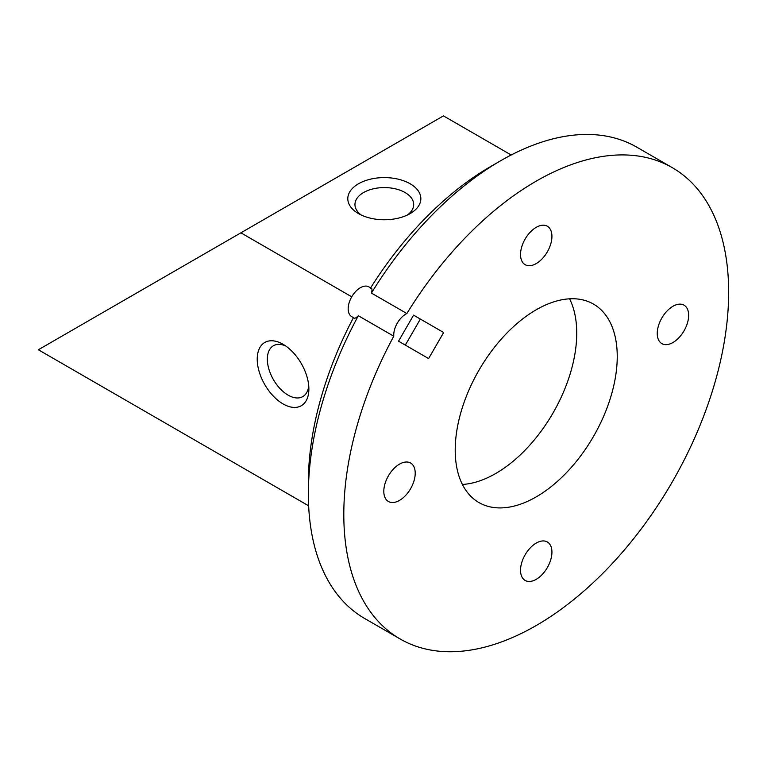 <?xml version="1.0" encoding="UTF-8"?>
<svg xmlns="http://www.w3.org/2000/svg" width="767" height="767" viewBox="0 0 767 767"><rect width="100%" height="100%" fill="white"/><g stroke="black" fill="none" stroke-linecap="round" stroke-linejoin="round"><path stroke-width="1.15" d="M404.65 344.728L405.081 344.028M511.186 154.992L443.451 115.884L38.35 349.762L308.641 505.817M285.717 345.975A29.357 16.951 -120 0 0 273.426 345.744A29.357 16.951 -120 0 0 273.426 379.646A29.357 16.951 -120 0 0 302.792 396.597A29.357 16.951 -120 0 0 308.727 385.839M308.871 389.003A36.519 21.083 -120 0 0 283.042 344.278A36.519 21.083 -120 0 0 257.223 359.186A36.519 21.083 -120 0 0 283.042 403.912A36.519 21.083 -120 0 0 308.871 389.003M351.727 296.81L240.896 232.823M358.496 213.59A36.519 21.083 0 0 0 410.144 213.59A36.519 21.083 0 0 0 410.144 183.773A36.519 21.083 0 0 0 358.496 183.773A36.519 21.083 0 0 0 358.496 213.59L358.496 213.59M354.153 318.056L351.727 316.656A17.19 9.923 120 0 1 348.208 309.887A17.19 9.923 -60 0 1 361.295 287.222A17.19 9.923 -60 0 1 368.917 286.887L371.343 288.287M370.634 287.874A257.798 148.846 -60 0 1 490.65 166.525L500.784 160.677A272.122 157.11 -60 0 1 636.84 147.197L672.295 167.666A272.122 157.11 -60 0 1 672.295 481.887A272.122 157.11 -60 0 1 400.173 638.997A272.122 157.11 -60 0 1 393.778 336.195A17.19 9.923 -60 0 1 406.865 313.53L371.42 293.071A272.122 157.11 -60 0 1 500.784 160.677M400.173 638.997L364.718 618.528A272.122 157.11 -60 0 1 308.363 493.958L308.363 482.261A257.798 148.846 -60 0 1 353.453 317.643M407.335 215.057A29.357 16.951 0 0 0 413.681 204.53A29.357 16.951 0 0 0 384.315 187.579A29.357 16.951 0 0 0 354.958 204.53A29.357 16.951 0 0 0 361.305 215.057M370.451 288.171C372.072 287.817 372.388 289.456 371.42 293.071M353.606 317.346C354.114 318.919 355.687 318.382 358.333 315.736L393.778 336.195M308.363 493.958A272.122 157.11 -60 0 1 358.333 315.736M406.865 313.53A272.122 157.11 -60 0 1 672.295 167.666M657.252 333.463A22.195 12.818 -60 0 1 666.945 311.114A22.195 12.818 -60 0 1 684.049 305.17A22.195 12.818 -60 0 1 684.049 330.807A22.195 12.818 -60 0 1 661.854 343.616A22.195 12.818 -60 0 1 657.252 333.463M520.534 570.264A22.195 12.818 -60 0 1 530.218 547.926A22.195 12.818 -60 0 1 547.331 541.972A22.195 12.818 -60 0 1 547.331 567.609A22.195 12.818 -60 0 1 525.127 580.427A22.195 12.818 -60 0 1 520.534 570.264M455.214 450.104A114.58 66.154 120 0 0 478.944 502.558A114.58 66.154 120 0 0 593.514 436.404A114.58 66.154 120 0 0 593.514 304.106A114.58 66.154 120 0 0 505.223 334.796A114.58 66.154 120 0 0 455.214 450.104M520.534 254.519A22.195 12.818 -60 0 1 530.218 232.18A22.195 12.818 -60 0 1 547.331 226.236A22.195 12.818 -60 0 1 547.331 251.864A22.195 12.818 -60 0 1 525.127 264.682A22.195 12.818 -60 0 1 520.534 254.519M383.807 491.331A22.195 12.818 -60 0 1 393.5 468.982A22.195 12.818 -60 0 1 410.613 463.038A22.195 12.818 -60 0 1 410.613 488.675A22.195 12.818 -60 0 1 388.409 501.493A22.195 12.818 -60 0 1 383.807 491.331M443.652 332.514L428.609 358.563L398.533 341.19L413.576 315.151L443.652 332.514L420.354 319.062L405.321 345.112M462.386 484.456A114.58 66.154 120 0 0 553.007 413.02A114.58 66.154 120 0 0 569.565 298.814"/></g></svg>
